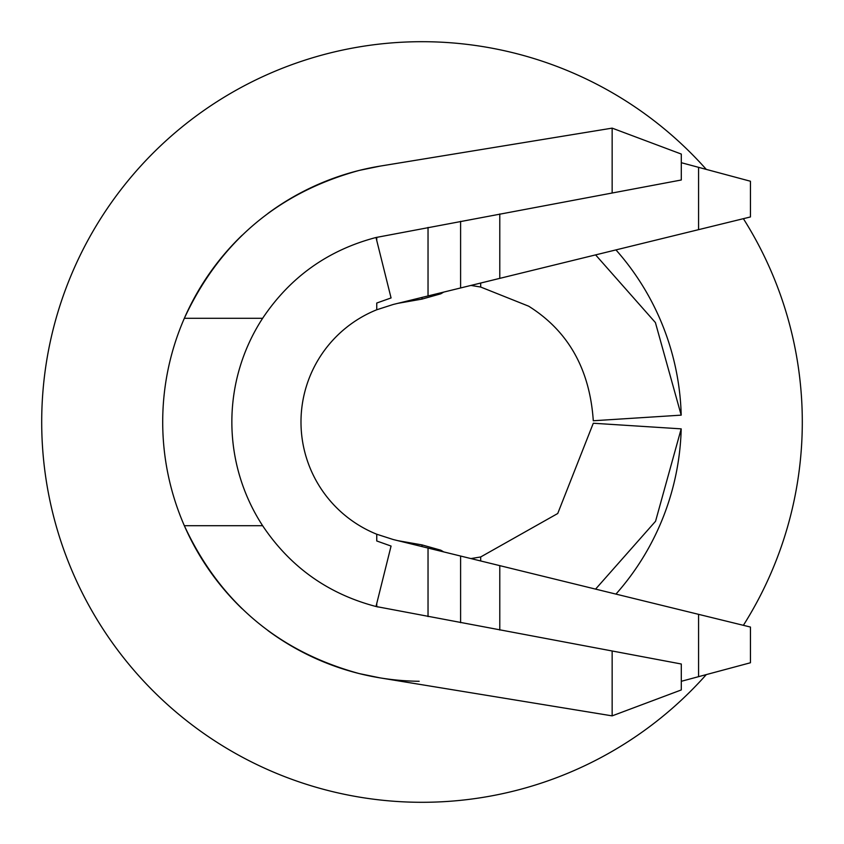 <?xml version="1.0" encoding="UTF-8"?>
<svg xmlns="http://www.w3.org/2000/svg" width="844" height="844" viewBox="0 0 844 844"><rect width="100%" height="100%" fill="white"/><g stroke="black" fill="none" stroke-linecap="round" stroke-linejoin="round"><path stroke-width="1.27" d="M297.689 194.447A259.298 259.298 0 0 0 267.938 213.437A259.298 259.298 0 0 1 359.27 170.404C278.13 192.569 219.83 241.859 184.351 318.283A259.298 259.298 0 0 1 242.07 235.297A259.298 259.298 0 0 0 184.351 318.283L262.632 318.283C290.231 277.043 328.021 250.119 376.002 237.502L681.298 179.994L681.298 154.062L612.153 128.13L380.116 166.11L359.27 170.404A259.298 259.298 0 0 1 380.116 166.11M612.153 192.938L612.153 128.13M184.351 318.283A259.298 259.298 0 0 0 184.351 525.717L262.632 525.717C290.231 566.957 328.021 593.881 376.002 606.498L681.298 664.006L681.298 689.938L612.153 715.87L380.116 677.89A259.298 259.298 0 0 0 419.173 681.277M380.116 677.89A259.298 259.298 0 0 1 267.938 630.563A259.298 259.298 0 0 0 359.27 673.596L380.116 677.89A259.298 259.298 0 0 1 359.27 673.596C278.13 651.431 219.83 602.141 184.351 525.717A259.298 259.298 0 0 0 242.07 608.703A259.298 259.298 0 0 1 184.351 525.717M612.153 715.87L612.153 651.062M262.632 318.283A190.153 190.153 0 0 0 262.632 525.717M332.979 178.464A259.298 259.298 0 0 0 325.056 181.513M325.056 662.487A259.298 259.298 0 0 0 332.979 665.536M422 297.415L422 299.103L440.8 293.807L440.8 292.815L393.209 304.473L376.751 309.769L376.751 303.028L391.067 297.943L376.002 237.502L376.751 240.529L376.751 237.312M376.751 309.769A121.008 121.008 0 0 0 376.751 534.231L376.751 540.972L391.067 546.057L376.002 606.498M706.291 169.401A380.296 380.296 0 0 0 88.261 604.325A380.296 380.296 0 0 0 706.291 674.599M743.385 625.32A380.296 380.296 0 0 0 743.385 218.68M678.703 458.577A259.298 259.298 0 0 1 615.951 594.102A259.298 259.298 0 0 0 681.203 428.857L593.29 423.245L557.736 513.5L480.679 556.966L470.941 558.57M615.951 249.898A259.298 259.298 0 0 1 681.203 415.142L593.29 420.755C589.798 369.208 568.255 331.017 528.671 306.193L480.679 287.034L470.941 285.43M397.746 540.645L422 544.897L440.8 550.193L440.8 551.185L428.035 548.062L698.579 614.348L698.579 676.666L750.443 662.762L750.443 627.05L698.579 614.348M422 544.897L422 546.585M376.751 603.471L376.751 606.688L376.751 603.471M440.8 551.185L393.209 539.527L376.751 534.231L376.751 540.972M428.035 616.584L428.035 548.062L499.785 565.638L499.785 630.025M440.8 292.815L750.443 216.95L750.443 181.238L698.579 167.334L698.579 229.652M428.035 227.416L428.035 295.938L499.785 278.362L499.785 213.975M397.746 303.355L422 299.103M681.298 681.298L698.579 676.666M460.602 556.038L460.602 622.682M378.091 607.005L376.762 606.688L378.091 607.005M391.067 546.057L388.05 558.148M681.298 162.702L698.579 167.334M460.602 221.318L460.602 287.962M391.067 297.943L388.05 285.852M443.744 292.087L440.8 293.807M443.744 551.913L440.8 550.193M681.182 415.142L655.408 322.577L595.6 254.888M681.182 428.857L655.556 521.265L595.579 589.112M378.903 249.138L376.002 237.502L378.903 249.138M480.679 556.966L480.679 560.954M480.679 283.046L480.679 287.034"/></g></svg>
